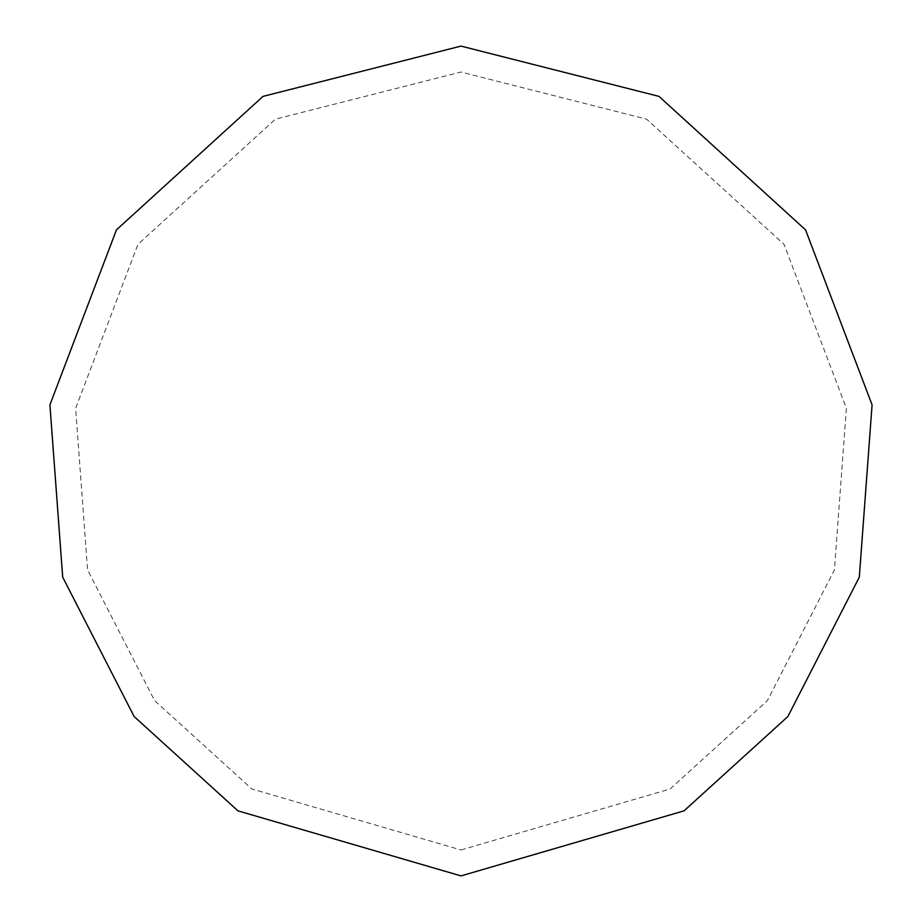 <?xml version="1.0" encoding="UTF-8"?>
<svg xmlns="http://www.w3.org/2000/svg" width="922" height="922" viewBox="0 0 922 922"><rect width="100%" height="100%" fill="white"/><g stroke="black" fill="none" stroke-linecap="round" stroke-linejoin="round"><path stroke-width="0.69" stroke-dasharray="4.61 3.46" d="M461 875.9L684.055 810.841L787.849 716.555L859.304 577.172L872.085 404.862L805.551 229.866L658.976 96.384L461 46.1L263.024 96.384L116.449 229.866L49.915 404.862L62.696 577.172L134.151 716.555L237.945 810.841L461 875.9M461 849.969L670.11 788.978L767.427 700.593L834.41 569.911L846.396 408.377L784.023 244.307L646.599 119.169L461 72.031L275.401 119.169L137.977 244.307L75.604 408.377L87.59 569.911L154.573 700.593L251.89 788.978L461 849.969"/><path stroke-width="1.38" d="M461 875.9L684.055 810.841L787.849 716.555L859.304 577.172L872.085 404.862L805.551 229.866L658.976 96.384L461 46.1L263.024 96.384L116.449 229.866L49.915 404.862L62.696 577.172L134.151 716.555L237.945 810.841L461 875.9"/></g></svg>
